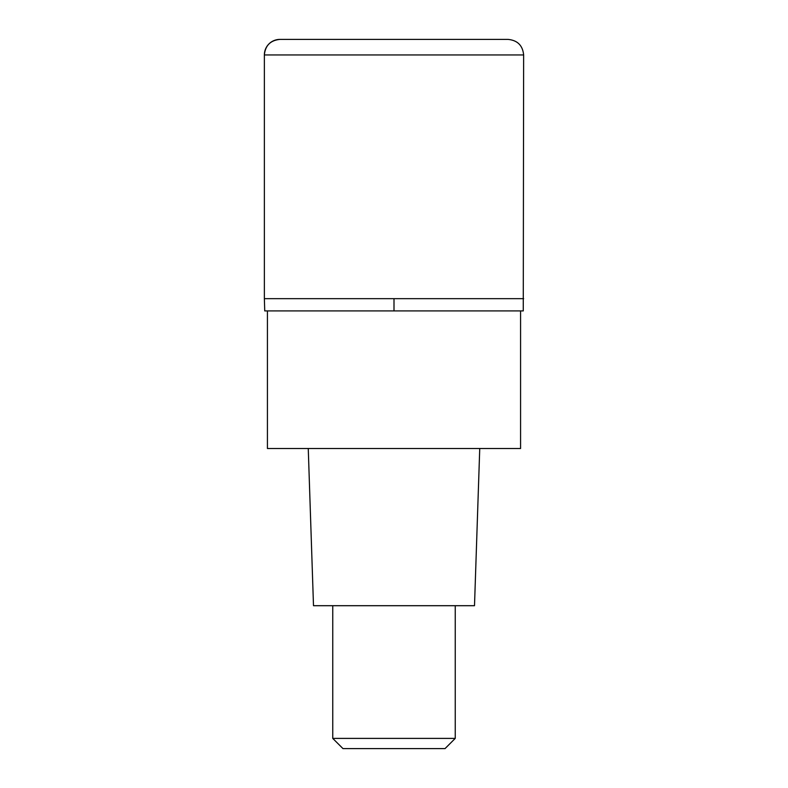 <?xml version="1.0" encoding="UTF-8"?>
<svg xmlns="http://www.w3.org/2000/svg" width="788" height="788" viewBox="0 0 788 788"><rect width="100%" height="100%" fill="white"/><g stroke="black" fill="none" stroke-linecap="round" stroke-linejoin="round"><path stroke-width="1.18" d="M394 298.662L523.636 298.662L264.364 298.662L394 298.662L394 310.915L523.262 310.915L523.636 54.953L264.364 54.953L264.364 298.662L264.364 54.953C265.29 45.507 270.471 40.326 279.927 39.4A15.553 15.553 0 0 0 264.364 54.953M523.636 54.953C522.71 45.507 517.529 40.326 508.073 39.4L279.927 39.4M264.364 298.662L264.738 310.915L394 310.915M267.428 310.915L267.428 448.51L520.572 448.51L520.572 310.915M308.256 448.51L313.496 605.696L474.504 605.696L479.744 448.51M455.247 738.395L445.033 748.6L342.967 748.6L332.753 738.395L455.247 738.395L455.247 605.696M332.753 738.395L332.753 605.696"/></g></svg>
